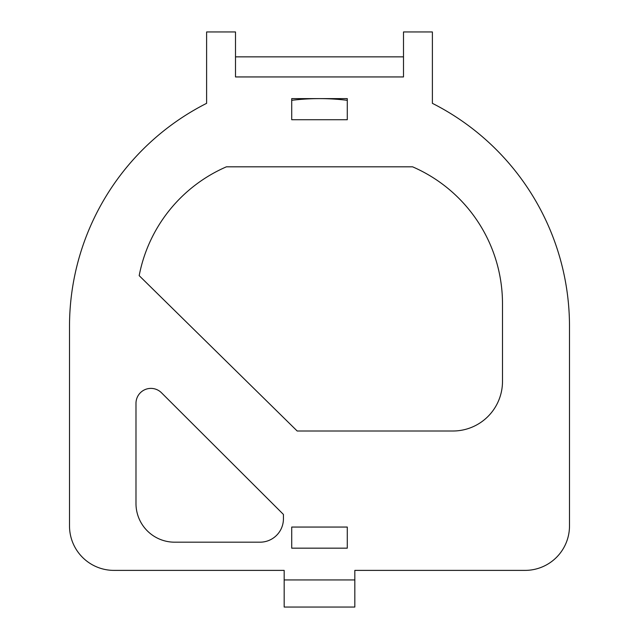 <?xml version="1.0" encoding="UTF-8"?>
<svg xmlns="http://www.w3.org/2000/svg" width="639" height="639" viewBox="0 0 639 639"><rect width="100%" height="100%" fill="white"/><g stroke="black" fill="none" stroke-linecap="round" stroke-linejoin="round"><path stroke-width="0.96" d="M150.916 388.392A14.937 14.937 0 0 1 161.467 392.753L283.428 514.435L283.428 518.804A23.379 23.379 0 0 1 260.049 542.184L174.631 542.184A38.652 38.652 0 0 1 135.987 503.532L135.987 403.329A14.937 14.937 0 0 1 150.916 388.392M347.281 100.315A227.772 227.772 0 0 0 291.719 100.315L291.719 119.725L347.281 119.725L347.281 98.614L291.719 98.614L291.719 119.725L347.281 119.725L347.281 100.315M354.829 579.94L354.829 570.387L525.05 570.387A44.442 44.442 0 0 0 569.493 525.937L569.493 326.385A249.993 249.993 0 0 0 432.387 103.334L432.387 31.95L403.497 31.95L403.497 76.944L235.503 76.944L235.503 31.95L206.613 31.95L206.613 103.334A249.993 249.993 0 0 0 69.507 326.385L69.507 525.937A44.442 44.442 0 0 0 113.95 570.387L284.171 570.387L284.171 607.05L354.829 607.05L354.829 579.94L284.171 579.94M403.497 56.855L235.503 56.855M347.281 527.055L291.719 527.055L291.719 548.166L347.281 548.166L347.281 527.055L347.281 548.166L291.719 548.166L291.719 527.055L347.281 527.055M502.494 381.419A49.594 49.594 0 0 1 452.899 431.005L297.183 431.005L139.182 275.649A149.27 149.27 0 0 1 226.43 166.811L412.57 166.811A149.27 149.27 0 0 1 502.494 303.773L502.494 381.419"/></g></svg>
